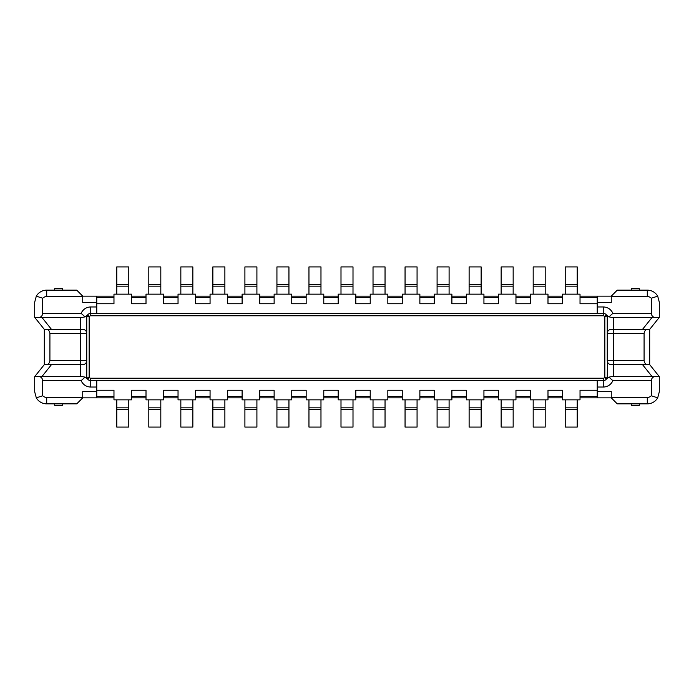 <?xml version="1.0" encoding="UTF-8"?>
<svg xmlns="http://www.w3.org/2000/svg" width="694" height="694" viewBox="0 0 694 694"><rect width="100%" height="100%" fill="white"/><g stroke="black" fill="none" stroke-linecap="round" stroke-linejoin="round"><path stroke-width="1.04" d="M49.916 333.389L49.916 360.611L80.348 360.611L80.348 333.389L49.916 333.389C49.526 330.717 48.19 329.39 45.908 329.381L83.445 329.442A4.008 4.008 0 0 1 86.75 333.389L80.348 333.389L80.348 317.375M648.092 364.619C645.81 364.61 644.474 363.283 644.084 360.611L644.084 333.389C644.474 330.717 645.81 329.39 648.092 329.381L649.688 329.381L649.688 364.619L610.555 364.558A4.008 4.008 0 0 1 607.25 360.611L607.25 315.805L604.847 316.794A8.805 8.805 0 0 1 604.509 316.386A1.605 1.605 0 0 0 603.242 315.77L90.758 315.77A1.605 1.605 0 0 0 89.491 316.386A8.805 8.805 0 0 1 89.153 316.794L89.153 377.206A8.805 8.805 0 0 1 89.491 377.614A1.605 1.605 0 0 0 90.758 378.23L603.242 378.23A1.605 1.605 0 0 0 604.509 377.614A8.805 8.805 0 0 1 604.847 377.206L604.847 316.794M604.509 316.386L606.4 314.911A4.008 4.008 0 0 0 603.242 313.367A4.008 4.008 0 0 1 606.4 314.911A6.402 6.402 0 0 0 607.05 315.623A6.402 6.402 0 0 1 606.4 314.911L608.942 316.863L612.854 313.367L651.293 313.367L651.293 298.238A5.604 5.604 0 0 0 647.285 296.555L611.258 296.555L611.258 302.558L597.239 302.558L597.239 303.755L580.028 303.755L580.028 294.152L562.409 294.152L562.409 303.755L547.991 303.755L547.991 294.152L530.372 294.152L530.372 303.755L515.963 303.755L515.963 294.152L498.344 294.152L498.344 303.755L483.935 303.755L483.935 294.152L466.316 294.152L466.316 303.755L451.898 303.755L451.898 294.152L434.288 294.152L434.288 303.755L419.87 303.755L419.87 294.152L402.251 294.152L402.251 303.755L387.842 303.755L387.842 294.152L370.223 294.152L370.223 303.755L355.805 303.755L355.805 294.152L338.195 294.152L338.195 303.755L323.777 303.755L323.777 294.152L306.158 294.152L306.158 303.755L291.749 303.755L291.749 294.152L274.13 294.152L274.13 303.755L259.712 303.755L259.712 294.152L242.102 294.152L242.102 303.755L227.684 303.755L227.684 294.152L210.065 294.152L210.065 303.755L195.656 303.755L195.656 294.152L178.037 294.152L178.037 303.755L163.628 303.755L163.628 294.152L146.009 294.152L146.009 303.755L131.591 303.755L131.591 294.152L113.972 294.152L113.972 303.755L96.761 303.755L96.761 306.965L90.758 306.965A10.41 10.41 0 0 0 81.146 313.367L85.058 316.863L82.551 317.375L85.058 316.863L87.6 314.911A6.402 6.402 0 0 1 86.95 315.623A6.402 6.402 0 0 0 87.6 314.911L89.491 316.386M603.242 315.77L603.242 313.367L597.239 313.367L597.239 303.755M42.707 380.633C42.317 377.97 40.981 376.634 38.708 376.625L34.7 376.625L34.7 391.841L36.305 397.836L42.707 395.762L42.707 380.633L81.146 380.633L85.058 377.137L82.551 376.625L85.058 377.137L87.6 379.089A6.402 6.402 0 0 0 86.95 378.377A6.402 6.402 0 0 1 87.6 379.089A4.008 4.008 0 0 0 90.758 380.633L597.239 380.633L597.239 391.442L611.258 391.442L611.258 397.445L647.285 397.445A5.604 5.604 0 0 0 651.293 395.762L651.293 380.633C651.683 377.97 653.019 376.634 655.292 376.625L659.3 376.625L652.126 376.625L642.514 364.619M96.761 303.755L96.761 302.558L82.742 302.558L82.742 296.555L46.715 296.555A5.604 5.604 0 0 0 42.707 298.238L36.305 296.164L34.7 302.159L34.7 317.375L41.874 317.375L51.486 329.381M49.916 360.611C49.526 363.283 48.19 364.61 45.908 364.619L44.312 364.619L44.312 329.381L34.7 317.375L38.708 317.375C40.981 317.366 42.317 316.03 42.707 313.367L42.707 298.238M42.707 395.762A5.604 5.604 0 0 0 46.715 397.445L82.742 397.445L82.742 391.442L96.761 391.442L96.761 380.633M44.312 329.381L45.908 329.381M45.908 364.619L83.445 364.558A4.008 4.008 0 0 0 86.75 360.611L86.75 315.805L86.75 378.195L89.153 377.206M607.424 332.209L607.25 333.389A4.008 4.008 0 0 1 610.555 329.442L648.092 329.381M54.722 290.144L54.722 288.548L62.729 288.548L62.729 290.144M62.729 403.856L62.729 405.452L54.722 405.452L54.722 403.856M36.305 397.836A12.015 12.015 0 0 0 46.715 403.856L76.739 403.856L82.742 397.853L96.761 397.853L96.761 391.442M597.239 391.442L597.239 397.853L611.258 397.853L617.261 403.856L647.285 403.856A12.015 12.015 0 0 0 657.695 397.836L659.3 391.841L659.3 376.625L649.688 364.619M96.761 302.558L96.761 296.147L82.742 296.147L76.739 290.144L46.715 290.144A12.015 12.015 0 0 0 36.305 296.164M611.449 317.375L608.942 316.863L611.449 317.375L659.3 317.375L659.3 302.159L657.695 296.164L651.293 298.238M642.514 329.381L652.126 317.375L659.3 317.375L649.688 329.381M38.708 317.375L82.551 317.375M651.293 313.367C651.683 316.03 653.019 317.366 655.292 317.375M651.293 395.762L657.695 397.836M657.695 296.164A12.015 12.015 0 0 0 647.285 290.144L617.261 290.144L611.258 296.147L597.239 296.147L597.239 302.558M597.239 313.367L90.758 313.367A4.008 4.008 0 0 0 87.6 314.911A4.008 4.008 0 0 1 90.758 313.367L90.758 315.77M607.389 315.917L607.389 378.083M86.611 315.917L89.153 316.794M80.348 376.625L80.348 360.611L86.75 360.611L86.611 378.083M597.239 380.633L603.242 380.633A4.008 4.008 0 0 0 606.4 379.089L608.942 377.137L611.449 376.625L608.942 377.137L612.854 380.633A10.41 10.41 0 0 1 603.242 387.035L597.239 387.035M603.242 378.23L603.242 380.633A4.008 4.008 0 0 0 606.4 379.089A6.402 6.402 0 0 1 607.05 378.377A6.402 6.402 0 0 0 606.4 379.089L604.509 377.614M607.424 361.791L607.25 378.195L604.847 377.206M607.901 331.194L608.612 330.379M86.75 360.611L86.576 361.791M86.099 362.806L85.388 363.621M655.292 376.625L611.449 376.625M51.486 364.619L41.874 376.625L34.7 376.625L44.312 364.619M82.551 376.625L38.708 376.625M597.239 390.245L580.028 390.245L580.028 399.848L562.409 399.848L562.409 390.245L547.991 390.245L547.991 399.848L530.372 399.848L530.372 390.245L515.963 390.245L515.963 399.848L498.344 399.848L498.344 390.245L483.935 390.245L483.935 399.848L466.316 399.848L466.316 390.245L451.898 390.245L451.898 399.848L434.288 399.848L434.288 390.245L419.87 390.245L419.87 399.848L402.251 399.848L402.251 390.245L387.842 390.245L387.842 399.848L370.223 399.848L370.223 390.245L355.805 390.245L355.805 399.848L338.195 399.848L338.195 390.245L323.777 390.245L323.777 399.848L306.158 399.848L306.158 390.245L291.749 390.245L291.749 399.848L274.13 399.848L274.13 390.245L259.712 390.245L259.712 399.848L242.102 399.848L242.102 390.245L227.684 390.245L227.684 399.848L210.065 399.848L210.065 390.245L195.656 390.245L195.656 399.848L178.037 399.848L178.037 390.245L163.628 390.245L163.628 399.848L146.009 399.848L146.009 390.245L131.591 390.245L131.591 399.848L113.972 399.848L113.972 390.245L96.761 390.245M113.972 397.853L96.761 397.853M146.009 397.853L131.591 397.853M178.037 397.853L163.628 397.853M210.065 397.853L195.656 397.853M242.102 397.853L227.684 397.853M274.13 397.853L259.712 397.853M306.158 397.853L291.749 397.853M338.195 397.853L323.777 397.853M370.223 397.853L355.805 397.853M402.251 397.853L387.842 397.853M434.288 397.853L419.87 397.853M466.316 397.853L451.898 397.853M498.344 397.853L483.935 397.853M530.372 397.853L515.963 397.853M597.239 397.853L580.028 397.853M562.409 397.853L547.991 397.853M631.271 290.144L631.271 288.548L639.278 288.548L639.278 290.144M639.278 403.856L639.278 405.452L631.271 405.452L631.271 403.856M96.761 296.147L113.972 296.147M131.591 296.147L146.009 296.147M163.628 296.147L178.037 296.147M195.656 296.147L210.065 296.147M227.684 296.147L242.102 296.147M259.712 296.147L274.13 296.147M291.749 296.147L306.158 296.147M323.777 296.147L338.195 296.147M355.805 296.147L370.223 296.147M387.842 296.147L402.251 296.147M419.87 296.147L434.288 296.147M451.898 296.147L466.316 296.147M483.935 296.147L498.344 296.147M515.963 296.147L530.372 296.147M547.991 296.147L562.409 296.147M580.028 296.147L597.239 296.147M577.217 284.54L565.211 284.54L565.211 266.921L577.217 266.921L577.217 286.145L565.211 286.145L565.211 294.152M85.388 330.379L86.099 331.194M86.576 332.209L86.75 333.389M96.761 313.367L96.761 306.965M577.217 286.145L577.217 294.152M565.211 284.54L565.211 286.145M545.189 284.54L533.183 284.54L533.183 266.921L545.189 266.921L545.189 294.152M545.189 286.145L533.183 286.145L533.183 294.152M533.183 284.54L533.183 286.145M513.161 284.54L501.146 284.54L501.146 266.921L513.161 266.921L513.161 294.152M513.161 286.145L501.146 286.145L501.146 294.152M501.146 284.54L501.146 286.145M481.133 284.54L469.118 284.54L469.118 266.921L481.133 266.921L481.133 294.152M481.133 286.145L469.118 286.145L469.118 294.152M469.118 284.54L469.118 286.145M449.096 284.54L437.09 284.54L437.09 266.921L449.096 266.921L449.096 294.152M449.096 286.145L437.09 286.145L437.09 294.152M437.09 284.54L437.09 286.145M417.068 284.54L405.053 284.54L405.053 266.921L417.068 266.921L417.068 294.152M417.068 286.145L405.053 286.145L405.053 294.152M405.053 284.54L405.053 286.145M385.04 284.54L373.025 284.54L373.025 266.921L385.04 266.921L385.04 294.152M385.04 286.145L373.025 286.145L373.025 294.152M373.025 284.54L373.025 286.145M353.003 284.54L340.997 284.54L340.997 266.921L353.003 266.921L353.003 294.152M353.003 286.145L340.997 286.145L340.997 294.152M340.997 284.54L340.997 286.145M320.975 284.54L308.96 284.54L308.96 266.921L320.975 266.921L320.975 294.152M320.975 286.145L308.96 286.145L308.96 294.152M308.96 284.54L308.96 286.145M288.947 284.54L276.932 284.54L276.932 266.921L288.947 266.921L288.947 294.152M288.947 286.145L276.932 286.145L276.932 294.152M276.932 284.54L276.932 286.145M256.91 284.54L244.904 284.54L244.904 266.921L256.91 266.921L256.91 294.152M256.91 286.145L244.904 286.145L244.904 294.152M244.904 284.54L244.904 286.145M224.882 284.54L212.867 284.54L212.867 266.921L224.882 266.921L224.882 294.152M224.882 286.145L212.867 286.145L212.867 294.152M212.867 284.54L212.867 286.145M192.854 284.54L180.839 284.54L180.839 266.921L192.854 266.921L192.854 294.152M192.854 286.145L180.839 286.145L180.839 294.152M180.839 284.54L180.839 286.145M160.817 284.54L148.811 284.54L148.811 266.921L160.817 266.921L160.817 294.152M160.817 286.145L148.811 286.145L148.811 294.152M148.811 284.54L148.811 286.145M128.789 284.54L116.783 284.54L116.783 266.921L128.789 266.921L128.789 294.152M128.789 286.145L116.783 286.145L116.783 294.152M116.783 284.54L116.783 286.145M116.783 409.46L128.789 409.46L128.789 427.079L116.783 427.079L116.783 399.848M116.783 407.855L128.789 407.855L128.789 399.848M128.789 409.46L128.789 407.855M148.811 409.46L160.817 409.46L160.817 427.079L148.811 427.079L148.811 399.848M180.839 409.46L192.854 409.46L192.854 427.079L180.839 427.079L180.839 407.855L192.854 407.855L192.854 399.848M180.839 407.855L180.839 399.848M192.854 409.46L192.854 407.855M212.867 409.46L224.882 409.46L224.882 427.079L212.867 427.079L212.867 407.855L224.882 407.855L224.882 399.848M212.867 407.855L212.867 399.848M224.882 409.46L224.882 407.855M244.904 409.46L256.91 409.46L256.91 427.079L244.904 427.079L244.904 407.855L256.91 407.855L256.91 399.848M244.904 407.855L244.904 399.848M256.91 409.46L256.91 407.855M276.932 409.46L288.947 409.46L288.947 427.079L276.932 427.079L276.932 407.855L288.947 407.855L288.947 399.848M276.932 407.855L276.932 399.848M288.947 409.46L288.947 407.855M308.96 409.46L320.975 409.46L320.975 427.079L308.96 427.079L308.96 407.855L320.975 407.855L320.975 399.848M308.96 407.855L308.96 399.848M320.975 409.46L320.975 407.855M340.997 409.46L353.003 409.46L353.003 427.079L340.997 427.079L340.997 407.855L353.003 407.855L353.003 399.848M340.997 407.855L340.997 399.848M353.003 409.46L353.003 407.855M373.025 409.46L385.04 409.46L385.04 427.079L373.025 427.079L373.025 407.855L385.04 407.855L385.04 399.848M373.025 407.855L373.025 399.848M385.04 409.46L385.04 407.855M405.053 409.46L417.068 409.46L417.068 427.079L405.053 427.079L405.053 407.855L417.068 407.855L417.068 399.848M405.053 407.855L405.053 399.848M417.068 409.46L417.068 407.855M437.09 409.46L449.096 409.46L449.096 427.079L437.09 427.079L437.09 407.855L449.096 407.855L449.096 399.848M437.09 407.855L437.09 399.848M449.096 409.46L449.096 407.855M469.118 409.46L481.133 409.46L481.133 427.079L469.118 427.079L469.118 407.855L481.133 407.855L481.133 399.848M469.118 407.855L469.118 399.848M481.133 409.46L481.133 407.855M501.146 409.46L513.161 409.46L513.161 427.079L501.146 427.079L501.146 407.855L513.161 407.855L513.161 399.848M501.146 407.855L501.146 399.848M513.161 409.46L513.161 407.855M533.183 409.46L545.189 409.46L545.189 427.079L533.183 427.079L533.183 407.855L545.189 407.855L545.189 399.848M533.183 407.855L533.183 399.848M545.189 409.46L545.189 407.855M565.211 409.46L577.217 409.46L577.217 427.079L565.211 427.079L565.211 407.855L577.217 407.855L577.217 399.848M565.211 407.855L565.211 399.848M577.217 409.46L577.217 407.855M148.811 407.855L160.817 407.855L160.817 399.848M160.817 409.46L160.817 407.855M608.612 363.621L607.901 362.806M644.084 360.611L607.25 360.611A4.008 4.008 0 0 0 610.555 364.558M607.25 333.389L613.652 333.389L613.652 376.625M613.652 317.375L613.652 333.389L644.084 333.389M612.854 313.367A10.41 10.41 0 0 0 603.242 306.965L597.239 306.965M651.293 380.633L612.854 380.633M42.707 313.367L81.146 313.367M81.146 380.633A10.41 10.41 0 0 0 90.758 387.035L96.761 387.035M46.715 397.445L46.715 403.856M46.715 296.555L46.715 290.144M647.285 296.555L647.285 290.144M603.242 313.367L603.242 306.965M90.758 378.23L90.758 380.633A4.008 4.008 0 0 1 87.6 379.089L89.491 377.614M603.242 380.633L603.242 387.035M90.758 380.633L90.758 387.035M113.972 396.647L96.761 396.647M146.009 396.647L131.591 396.647M178.037 396.647L163.628 396.647M210.065 396.647L195.656 396.647M242.102 396.647L227.684 396.647M274.13 396.647L259.712 396.647M306.158 396.647L291.749 396.647M338.195 396.647L323.777 396.647M370.223 396.647L355.805 396.647M402.251 396.647L387.842 396.647M434.288 396.647L419.87 396.647M466.316 396.647L451.898 396.647M498.344 396.647L483.935 396.647M530.372 396.647L515.963 396.647M597.239 396.647L580.028 396.647M562.409 396.647L547.991 396.647M647.285 397.445L647.285 403.856M96.761 297.353L113.972 297.353M131.591 297.353L146.009 297.353M163.628 297.353L178.037 297.353M195.656 297.353L210.065 297.353M227.684 297.353L242.102 297.353M259.712 297.353L274.13 297.353M291.749 297.353L306.158 297.353M323.777 297.353L338.195 297.353M355.805 297.353L370.223 297.353M387.842 297.353L402.251 297.353M419.87 297.353L434.288 297.353M451.898 297.353L466.316 297.353M483.935 297.353L498.344 297.353M515.963 297.353L530.372 297.353M547.991 297.353L562.409 297.353M580.028 297.353L597.239 297.353M90.758 313.367L90.758 306.965"/></g></svg>
